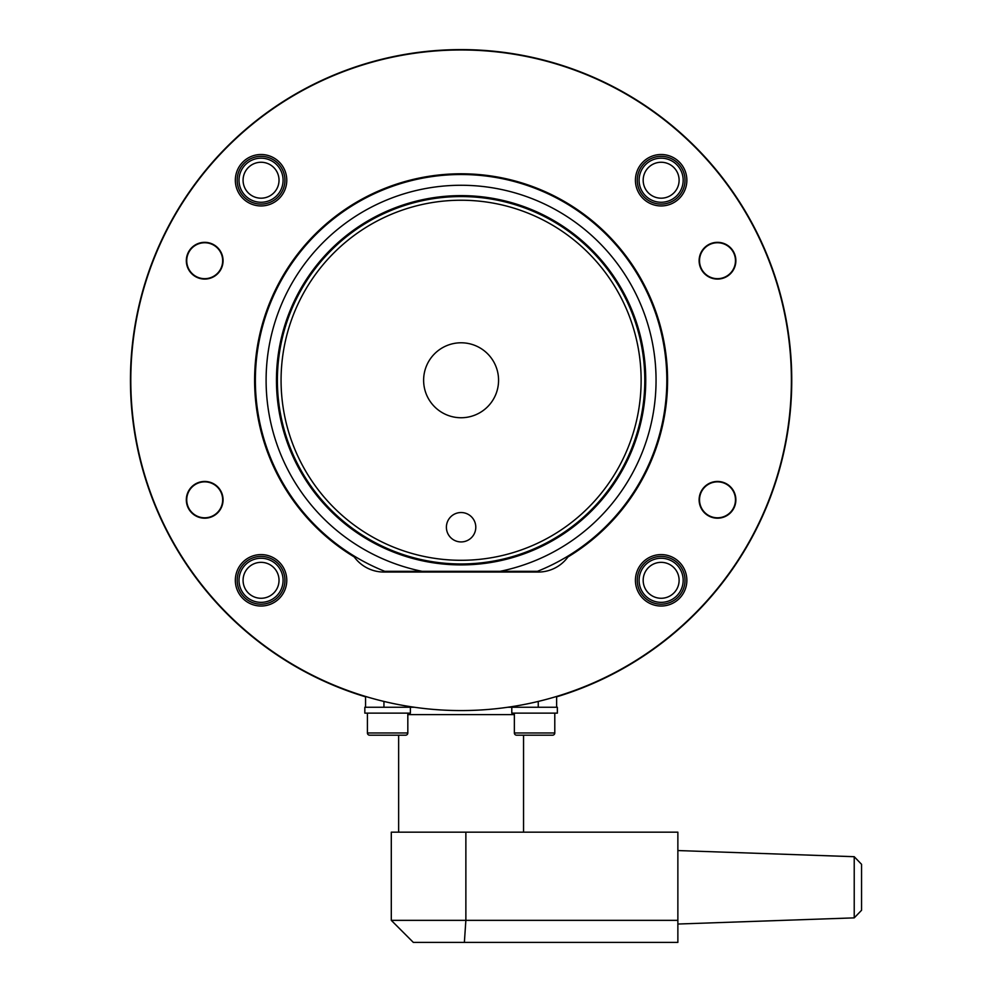 <?xml version="1.0" encoding="UTF-8"?>
<svg xmlns="http://www.w3.org/2000/svg" width="992" height="992" viewBox="0 0 992 992"><rect width="100%" height="100%" fill="white"/><g stroke="black" fill="none" stroke-linecap="round" stroke-linejoin="round"><path stroke-width="1.49" d="M281.071 380.271A180.036 180.036 0 0 0 461.094 560.294A180.036 180.036 0 0 0 641.13 380.271A180.036 180.036 0 0 0 461.094 200.235A180.036 180.036 0 0 0 281.071 380.271M644.8 380.271A183.706 183.706 0 0 1 461.094 563.964A183.706 183.706 0 0 1 277.388 380.271A183.706 183.706 0 0 1 461.094 196.565A183.706 183.706 0 0 1 644.8 380.271M475.788 527.236A14.694 14.694 0 0 0 461.094 512.529A14.694 14.694 0 0 0 446.4 527.236A14.694 14.694 0 0 0 461.094 541.93A14.694 14.694 0 0 0 475.788 527.236M498.567 380.271A37.473 37.473 0 0 0 461.094 342.786A37.473 37.473 0 0 0 423.621 380.271A37.473 37.473 0 0 0 461.094 417.744A37.473 37.473 0 0 0 498.567 380.271M266.104 380.271A195.002 195.002 0 0 1 461.094 185.268A195.002 195.002 0 0 1 500.129 571.318L537.466 571.318A205.753 205.753 0 0 0 461.094 174.518A205.753 205.753 0 0 0 384.735 571.318L422.059 571.318A195.002 195.002 0 0 1 266.104 380.271M500.129 571.318L422.059 571.318M237.175 580.308A23.882 23.882 0 0 1 261.057 556.425A23.882 23.882 0 0 1 284.94 580.308A23.882 23.882 0 0 1 261.057 604.19A23.882 23.882 0 0 1 237.175 580.308M237.175 180.222A23.882 23.882 0 0 1 261.057 156.339A23.882 23.882 0 0 1 284.94 180.222A23.882 23.882 0 0 1 261.057 204.104A23.882 23.882 0 0 1 237.175 180.222M637.261 580.308A23.882 23.882 0 0 1 661.143 556.425A23.882 23.882 0 0 1 685.026 580.308A23.882 23.882 0 0 1 661.143 604.19A23.882 23.882 0 0 1 637.261 580.308M637.261 180.222A23.882 23.882 0 0 1 661.143 156.339A23.882 23.882 0 0 1 685.026 180.222A23.882 23.882 0 0 1 661.143 204.104A23.882 23.882 0 0 1 637.261 180.222M568.652 692.565L569.78 692.565A330.671 330.671 0 0 0 461.094 49.6A330.671 330.671 0 0 0 352.42 692.565L353.536 692.565M569.78 692.565A330.671 330.671 0 0 1 556.624 696.83M365.564 696.83A330.671 330.671 0 0 1 352.42 692.565M186.322 260.71A18.364 18.364 0 0 1 204.699 242.333A18.364 18.364 0 0 1 223.064 260.71A18.364 18.364 0 0 1 204.699 279.074A18.364 18.364 0 0 1 186.322 260.71M186.322 499.832A18.364 18.364 0 0 1 204.699 481.455A18.364 18.364 0 0 1 223.064 499.832A18.364 18.364 0 0 1 204.699 518.196A18.364 18.364 0 0 1 186.322 499.832M699.124 260.71A18.364 18.364 0 0 1 717.489 242.333A18.364 18.364 0 0 1 735.866 260.71A18.364 18.364 0 0 1 717.489 279.074A18.364 18.364 0 0 1 699.124 260.71M699.124 499.832A18.364 18.364 0 0 1 717.489 481.455A18.364 18.364 0 0 1 735.866 499.832A18.364 18.364 0 0 1 717.489 518.196A18.364 18.364 0 0 1 699.124 499.832M235.34 180.222A25.718 25.718 0 0 1 261.057 154.504A25.718 25.718 0 0 1 286.775 180.222A25.718 25.718 0 0 1 261.057 205.939A25.718 25.718 0 0 1 235.34 180.222M235.34 580.308A25.718 25.718 0 0 1 261.057 554.59A25.718 25.718 0 0 1 286.775 580.308A25.718 25.718 0 0 1 261.057 606.025A25.718 25.718 0 0 1 235.34 580.308M635.426 180.222A25.718 25.718 0 0 1 661.143 154.504A25.718 25.718 0 0 1 686.861 180.222A25.718 25.718 0 0 1 661.143 205.939A25.718 25.718 0 0 1 635.426 180.222M635.426 580.308A25.718 25.718 0 0 1 661.143 554.59A25.718 25.718 0 0 1 686.861 580.308A25.718 25.718 0 0 1 661.143 606.025A25.718 25.718 0 0 1 635.426 580.308M791.393 380.271A330.299 330.299 0 0 1 461.094 710.57A330.299 330.299 0 0 1 130.795 380.271A330.299 330.299 0 0 1 461.094 49.972A330.299 330.299 0 0 1 791.393 380.271M254.609 380.271A206.485 206.485 0 0 1 461.094 173.786A206.485 206.485 0 0 1 567.945 556.958A36.741 36.741 0 0 1 538.247 572.049L383.941 572.049A36.741 36.741 0 0 1 354.256 556.958A206.485 206.485 0 0 1 254.609 380.271M525.425 707.259L557.355 707.259L557.355 713.136L511.798 713.136L511.798 707.259M514.364 713.136L514.364 732.976A2.207 2.207 0 0 0 516.572 735.184L525.314 735.184M554.788 713.136L554.788 732.976A2.207 2.207 0 0 1 552.581 735.184L516.572 735.184M534.576 735.184L552.581 735.184M735.469 499.832A17.968 17.968 0 0 1 717.489 517.799A17.968 17.968 0 0 1 699.521 499.832A17.968 17.968 0 0 1 717.489 481.852A17.968 17.968 0 0 1 735.469 499.832M222.667 499.832A17.968 17.968 0 0 1 204.699 517.799A17.968 17.968 0 0 1 186.732 499.832A17.968 17.968 0 0 1 204.699 481.852A17.968 17.968 0 0 1 222.667 499.832M378.46 707.259L364.833 707.259L364.833 713.136L410.39 713.136L410.39 707.259L378.46 707.259M367.412 713.136L367.412 732.976A2.207 2.207 0 0 0 369.607 735.184L378.361 735.184M405.616 735.184L369.607 735.184A2.207 2.207 0 0 1 367.412 732.976L407.824 732.976A2.207 2.207 0 0 1 405.616 735.184L387.612 735.184M407.824 713.136L407.824 732.976M556.624 696.446L556.624 707.259L507.718 707.259M414.47 707.259L365.564 707.259L365.564 696.446L365.564 707.259M186.732 260.71A17.968 17.968 0 0 1 204.699 242.742A17.968 17.968 0 0 1 222.667 260.71A17.968 17.968 0 0 1 204.699 278.678A17.968 17.968 0 0 1 186.732 260.71M699.521 260.71A17.968 17.968 0 0 1 717.489 242.742A17.968 17.968 0 0 1 735.469 260.71A17.968 17.968 0 0 1 717.489 278.678A17.968 17.968 0 0 1 699.521 260.71M279.025 580.308A17.968 17.968 0 0 1 261.057 598.275A17.968 17.968 0 0 1 243.077 580.308A17.968 17.968 0 0 1 261.057 562.34A17.968 17.968 0 0 1 279.025 580.308M283.092 580.308A22.047 22.047 0 0 1 261.057 602.355A22.047 22.047 0 0 1 239.01 580.308A22.047 22.047 0 0 1 261.057 558.26A22.047 22.047 0 0 1 283.092 580.308M679.111 580.308A17.968 17.968 0 0 1 661.143 598.275A17.968 17.968 0 0 1 643.176 580.308A17.968 17.968 0 0 1 661.143 562.34A17.968 17.968 0 0 1 679.111 580.308M683.178 580.308A22.047 22.047 0 0 1 661.143 602.355A22.047 22.047 0 0 1 639.096 580.308A22.047 22.047 0 0 1 661.143 558.26A22.047 22.047 0 0 1 683.178 580.308M643.176 180.222A17.968 17.968 0 0 1 661.143 162.254A17.968 17.968 0 0 1 679.111 180.222A17.968 17.968 0 0 1 661.143 198.189A17.968 17.968 0 0 1 643.176 180.222M639.096 180.222A22.047 22.047 0 0 1 661.143 158.174A22.047 22.047 0 0 1 683.178 180.222A22.047 22.047 0 0 1 661.143 202.269A22.047 22.047 0 0 1 639.096 180.222M243.077 180.222A17.968 17.968 0 0 1 261.057 162.254A17.968 17.968 0 0 1 279.025 180.222A17.968 17.968 0 0 1 261.057 198.189A17.968 17.968 0 0 1 243.077 180.222M239.01 180.222A22.047 22.047 0 0 1 261.057 158.174A22.047 22.047 0 0 1 283.092 180.222A22.047 22.047 0 0 1 261.057 202.269A22.047 22.047 0 0 1 239.01 180.222M461.094 832.176L391.294 832.176L391.294 920.353L677.871 920.353L677.871 942.4L464.368 942.4L465.868 920.353L465.868 832.176L461.094 832.176M391.294 920.353L413.329 942.4L464.368 942.4M514.364 714.612L407.824 714.612M854.224 917.873L861.564 910.272L861.564 864.317L854.224 856.704L854.224 917.873L677.871 924.036M465.868 832.176L677.871 832.176L677.871 920.353M276.458 380.271A184.648 184.648 0 0 1 461.094 195.622A184.648 184.648 0 0 1 645.742 380.271A184.648 184.648 0 0 1 461.094 564.907A184.648 184.648 0 0 1 276.458 380.271M514.364 732.976L554.788 732.976M383.941 707.259L383.941 701.431M538.247 707.259L538.247 701.431M398.635 832.176L398.635 735.184M854.224 856.704L677.871 850.553M523.553 832.176L523.553 735.184"/></g></svg>
